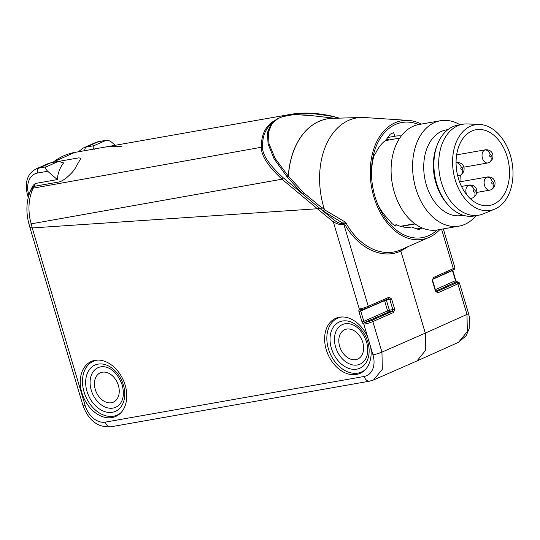 <?xml version="1.0" encoding="UTF-8"?>
<svg xmlns="http://www.w3.org/2000/svg" width="540" height="540" viewBox="0 0 540 540"><rect width="100%" height="100%" fill="white"/><g stroke="black" fill="none" stroke-linecap="round" stroke-linejoin="round"><path stroke-width="0.81" d="M29.936 227.509L32.225 227.941L29.957 227.583L28.931 223.898C25.664 211.444 26.366 199.976 31.037 189.486L33.109 185.389M456.908 281.812A1.337 0.749 111.4 0 0 456.786 281.745A1.337 0.749 111.4 0 0 456.381 281.772L435.827 291.141M459.392 282.839L468.497 313.382A6.689 0.817 163.4 0 1 466.972 314.408L457.866 283.871A6.689 0.817 163.4 0 0 459.392 282.839L456.989 281.806A1.337 1.1 83.7 0 0 456.759 281.86A5.353 0.655 163.4 0 1 456.509 282.771L436.482 291.762A1.337 0.979 -114.2 0 1 437.839 292.856L435.416 291.06L432.385 280.881L433.289 277.587A1.337 0.979 65.8 0 1 432.857 278.984L432.385 280.881M391.615 298.964L389.819 299.504L388.557 298.613A1.337 0.945 -113.7 0 0 388.712 298.566A1.337 0.945 -113.7 0 0 389.124 297.175L391.615 298.964L394.646 309.143L393.674 312.444L372.843 321.577L381.949 352.12L425.297 333.119L400.822 251.012L408.132 246.591M435.416 291.06L435.726 290.858L436.334 291.789M468.497 313.382L469.456 317.54L469.159 328.664L466.216 335.637L458.575 342.266L467.343 331.513L466.972 314.408L425.297 333.119L425.689 350.217L416.961 360.95L373.558 379.971L369.63 381.159A6.689 4.57 -100 0 1 364.223 376.454A20.068 14.452 66.1 0 0 372.964 354.82L370.724 347.288A30.105 21.674 -113.9 0 1 360.092 373.363A30.105 21.674 -113.9 0 1 356.42 374.483A30.105 21.674 -113.9 0 1 327.071 352.175A30.105 21.674 -113.9 0 1 335.678 318.33A30.105 21.674 -113.9 0 1 339.35 317.216A30.105 21.674 -113.9 0 1 367.625 336.899L370.724 347.288M372.964 354.82A6.689 0.817 163.4 0 0 381.949 352.12L382.334 369.279L373.558 379.971M302.528 193.914L287.165 176.918L288.394 176.209L303.75 192.861L302.528 193.914L319.99 208.575L32.225 227.941L85.178 405.581A20.068 14.452 66.1 0 0 105.3 422.125A6.689 4.57 80 0 0 110.707 426.83L369.63 381.159A6.689 4.57 -100 0 0 369.664 381.152M94.979 360.315A30.105 21.674 -113.9 0 0 91.307 361.436A30.105 21.674 -113.9 0 0 82.701 395.28A30.105 21.674 -113.9 0 0 112.05 417.582A30.105 21.674 -113.9 0 0 115.715 416.468A30.105 21.674 -113.9 0 0 124.322 382.624A30.105 21.674 -113.9 0 0 94.979 360.315M287.165 176.918L274.151 158.936L268.043 143.917L267.502 132.394L271.053 124.058C265.12 129.458 262.278 137.14 262.535 147.089C262.271 154.737 269.183 164.977 283.257 177.822L302.461 193.853M32.238 227.934L29.936 218.822C27.952 207.434 29.011 197.215 33.116 188.17A6.689 3.483 -154.7 0 0 31.037 189.486M283.257 177.822A1.337 0.54 129.9 0 0 281.995 179.192C268.043 166.226 261.151 155.588 261.333 147.265L33.116 188.17L33.986 186.374L58.28 182.088C63.281 181.872 74.149 171.693 76.093 166.583L80.946 158.233L78.658 157.876L59.049 161.332L78.658 157.876L80.946 158.233M80.939 158.24L76.093 166.583C74.102 171.626 64.044 181.366 58.28 182.088L33.986 186.374L31.583 188.345L34.385 185.598A99.002 67.642 -100 0 1 35.114 184.194L35.525 183.445L57.348 179.591C57.746 173.326 59.825 167.771 63.585 162.925L58.698 161.372M262.535 147.089L261.333 147.265C261.212 135.864 264.829 127.481 272.194 122.108L277.702 118.699L282.373 116.714L293.301 114.676L306.774 115.054L334.868 118.287M282.157 116.728L289.366 114.892L282.157 116.728L277.702 118.699M338.783 118.166L331.587 116.107L309.285 113.171L288.832 114.73M289.676 115.061L292.896 114.372L313.834 115.864M293.301 114.676L292.896 114.372C303.143 112.563 316.123 113.225 331.837 116.35M401.247 249.622C382.765 258.282 359.242 246.982 346.059 223.101L344.507 221.623L324.473 209.776L323.339 211.133L343.298 223.418A1.337 0.952 67.7 0 1 343.832 224.282L344.588 223.958C357.899 248.204 382.037 259.868 400.822 251.012L401.159 249.656L429.077 237.371A60.203 41.135 -100 0 1 373.882 197.006A60.203 41.135 -100 0 1 408.449 120.413A60.203 41.135 -100 0 1 421.342 124.092M324.473 209.776L324.466 209.601A70.821 48.384 -100 0 1 323.858 207.63A70.821 48.384 80 0 1 361.233 117.47L332.296 118.361A74.993 51.233 80 0 0 288.394 176.209L275.197 158.537L269.001 143.748L268.36 132.415L271.789 124.22L273.402 122.276L277.904 118.692L272.896 122.195L272.194 122.108M439.931 229.5A60.203 41.135 -100 0 1 429.077 237.371M408.449 120.413L364.514 117.531A70.821 48.384 80 0 0 361.233 117.47M303.75 192.861L322.076 207.988L323.858 207.63M322.076 207.988L319.99 208.575M271.789 124.22L271.053 124.058L272.896 122.195L273.402 122.276M332.917 118.341A75.013 51.253 -100 0 0 288.279 176.222A1.337 0.729 -41.3 0 1 287.935 176.546A1.337 0.729 -41.3 0 1 287.8 176.641L287.672 176.742M324.466 209.601L322.333 207.9M320.125 208.514L323.339 211.133M344.507 221.623L343.562 223.317L344.588 223.958L346.059 223.101M343.298 223.418C341.779 224.255 338.877 223.276 334.598 220.489A1.337 0.533 -50.6 0 0 333.335 221.886C338.04 224.465 341.543 225.261 343.832 224.282L368.287 306.308L389.124 297.175M388.712 298.566L367.875 307.699A1.337 0.945 66.3 0 1 367.72 307.746A5.353 0.655 -16.6 0 1 361.463 309.717L360.997 309.953L361.463 309.717A1.337 0.682 77.6 0 1 361.368 309.751A1.337 0.682 77.6 0 1 360.464 308.772A6.689 0.817 -16.6 0 0 368.287 306.308A1.337 0.945 66.3 0 1 367.875 307.699L361.246 309.791M393.674 312.444A1.337 0.945 -113.7 0 0 392.351 311.337L392.85 309.683L389.819 299.504L386.37 300.112L389.408 310.291L394.646 309.143M358.985 311.742L362.016 321.921A2.673 1.924 -113.9 0 0 363.785 324.02L365.013 324.047L365.256 322.441A5.353 0.655 163.4 0 0 371.513 320.47L392.351 311.337L388.935 311.938A1.337 0.911 80 0 0 389.408 310.291L387.599 310.838L384.561 300.659L358.985 311.742A2.673 1.924 -113.9 0 1 359.383 309.265L360.464 308.772M364.716 322.427L388.935 311.938A1.337 0.965 66.1 0 1 387.599 310.838L363.832 321.374A1.337 0.965 -113.9 0 0 364.716 322.427A1.337 0.749 -68.6 0 0 363.785 324.02L367.625 336.899M362.144 372.269A30.105 21.674 66.1 0 1 360.666 372.6A30.105 21.674 66.1 0 1 359.33 372.776M335.603 319.288A30.105 21.674 66.1 0 1 337.871 317.547M365.459 369.475A29.437 21.188 66.1 0 1 361.517 371.999A29.437 21.188 66.1 0 1 328.415 348.827A29.437 21.188 66.1 0 1 337.649 318.188A29.437 21.188 66.1 0 1 342.171 316.96M367.781 341.888A25.306 18.218 -113.9 0 0 342.407 321.023A25.306 18.218 -113.9 0 0 331.385 348.307A25.306 18.218 -113.9 0 0 356.758 369.164A25.306 18.218 -113.9 0 0 367.781 341.888M335.624 347.119A21.674 15.606 66.1 0 1 348.867 323.683C356.555 325.019 362.448 331.088 366.559 341.888C368.51 349.65 367.983 355.691 364.973 359.998A21.674 15.606 66.1 0 1 349.279 363.845A21.674 15.606 66.1 0 1 335.624 347.119M362.758 342.333A16.052 11.556 -113.9 0 0 344.702 329.697A16.052 11.556 -113.9 0 0 339.667 346.41A16.052 11.556 -113.9 0 0 357.723 359.046A16.052 11.556 -113.9 0 0 362.758 342.333M418.628 124.571A58.469 39.947 80 0 0 371.689 166.239A58.469 39.947 80 0 0 374.99 196.519A58.469 39.947 80 0 0 378.857 206.881A58.469 39.947 80 0 0 437.218 229.972M401.247 135.958A46.157 31.536 80 0 0 395.213 136.175A46.157 31.536 80 0 0 394.855 136.242L393.606 132.712A50.173 34.277 80 0 0 390.211 134.217L385.742 140.279A46.157 31.536 80 0 0 375.415 153.779L374.261 155.061A50.173 34.277 80 0 0 372.931 159.725L371.702 167.326A46.157 31.536 80 0 0 371.54 168.622M377.906 204.694A46.157 31.536 80 0 0 387.254 217.971L391.945 223.519A50.173 34.277 80 0 0 395.422 226.051L396.576 224.768A46.157 31.536 80 0 0 411.244 227.084A46.157 31.536 80 0 0 411.601 227.023L418.621 229.527A50.173 34.277 80 0 0 422.017 228.022L421.976 227.88M387.761 137.491L394.855 136.242M386.539 139.165A46.157 31.536 -100 0 1 389.468 139.9M415.145 223.958L404.089 225.909L403.468 227.056M404.575 225.544A46.157 31.536 -100 0 1 404.089 225.909M416.894 228.926L422.017 228.022M410.886 227.144L411.601 227.023M396.576 224.768L394.153 225.194M440.471 120.717L418.973 124.511A53.514 36.565 80 0 0 413.093 126.313A53.514 36.565 80 0 0 394.322 192.267A53.514 36.565 80 0 0 437.569 229.912L459.061 226.125A53.514 36.565 -100 0 1 415.814 188.48A53.514 36.565 -100 0 1 434.592 122.519A53.514 36.565 -100 0 1 440.471 120.717A53.514 36.565 -100 0 1 459.965 124.754M476.003 215.663A53.514 36.565 -100 0 1 464.94 224.323A53.514 36.565 -100 0 1 459.061 226.125M447.984 129.58L446.377 129.863A43.484 29.707 80 0 0 441.599 131.328A43.484 29.707 80 0 0 426.344 184.923A43.484 29.707 80 0 0 461.484 215.507L463.091 215.224M448.025 204.809L446.661 203.249A43.484 29.707 -100 0 1 435.969 183.222A43.484 29.707 -100 0 1 436.644 146.455L437.393 144.524A46.157 31.536 80 0 0 436.671 183.553A46.157 31.536 80 0 0 448.025 204.809A46.157 31.536 80 0 0 473.971 216.02L478.784 215.17A46.157 31.536 -100 0 1 441.484 182.702A46.157 31.536 -100 0 1 462.746 124.261A46.157 31.536 -100 0 1 467.492 123.957L479.702 124.484A43.484 29.707 -100 0 1 510.381 155.365A43.484 29.707 -100 0 1 494.64 209.162A43.484 29.707 -100 0 1 455.207 179.834A43.484 29.707 -100 0 1 479.702 124.484M462.746 124.261L457.94 125.111A46.157 31.536 80 0 0 437.393 144.524M494.64 209.162L483.341 213.84A46.157 31.536 -100 0 1 478.784 215.17M458.393 178.416A38.462 26.278 80 0 0 489.476 205.477A38.462 26.278 80 0 0 507.195 156.775A38.462 26.278 80 0 0 476.111 129.715A38.462 26.278 80 0 0 458.393 178.416M460.634 175.196A37.793 25.826 -100 0 1 460.951 181.643M117.767 415.368A30.105 21.674 66.1 0 1 116.296 415.699A30.105 21.674 66.1 0 1 114.959 415.881M91.233 362.387A30.105 21.674 66.1 0 1 93.501 360.652M121.088 412.574A29.437 21.188 66.1 0 1 117.146 415.105A29.437 21.188 66.1 0 1 84.044 391.932A29.437 21.188 66.1 0 1 93.278 361.294A29.437 21.188 66.1 0 1 97.801 360.065M123.41 384.986A25.306 18.218 -113.9 0 0 98.037 364.129A25.306 18.218 -113.9 0 0 87.014 391.406A25.306 18.218 -113.9 0 0 112.388 412.27A25.306 18.218 -113.9 0 0 123.41 384.986M91.253 390.224A21.674 15.606 66.1 0 1 104.497 366.788C112.185 368.118 118.078 374.186 122.189 384.993C124.139 392.756 123.613 398.79 120.602 403.096A21.674 15.606 66.1 0 1 104.909 406.951A21.674 15.606 66.1 0 1 91.253 390.224M118.388 385.439A16.052 11.556 -113.9 0 0 100.332 372.796A16.052 11.556 -113.9 0 0 95.297 389.509A16.052 11.556 -113.9 0 0 113.353 402.151A16.052 11.556 -113.9 0 0 118.388 385.439M107.082 146.812L105.577 147.042M121.986 146.232L109.877 146.475M115.243 145.287L112.172 142.641C109.944 140.744 107.804 140.008 105.752 140.434L98.307 141.75L86.427 147.022L93.866 145.706L106.231 140.292L98.746 141.615A4.016 2.74 80 0 0 98.307 141.75A24.084 17.341 -113.9 0 0 95.371 142.641L83.491 147.913A24.084 17.341 66.1 0 1 86.427 147.022A4.016 2.74 80 0 0 84.787 150.66M94.304 149.297C92.867 147.71 92.725 146.516 93.866 145.706M31.286 189.095L30.949 191.133M46.339 166.786L58.219 161.514L50.774 162.83L38.894 168.102L46.339 166.786C44.921 167.299 45.367 168.784 47.662 171.254L57.348 179.591M35.525 183.445L33.169 185.261M29.005 194.724L28.647 194.353A20.068 14.452 66.1 0 1 37.483 173.05L47.662 171.254M28.256 197.438L27.452 194.731L28.877 195.136M433.289 277.587L453.317 268.596L441.572 229.21M453.317 268.596A6.689 0.817 -16.6 0 0 454.842 267.57C454.91 268.853 454.262 269.663 452.885 269.993A1.337 0.979 -114.2 0 0 453.317 268.596M435.362 289.649L455.814 280.51L452.783 270.331L452.459 270.54A1.337 0.965 66.1 0 1 452.399 270.216M456.381 281.772A1.337 0.965 66.1 0 1 455.497 280.719L452.459 270.54L432.668 279.322M457.009 281.799L455.814 280.51M437.839 292.856L457.866 283.871A1.337 0.979 -114.2 0 0 456.509 282.771M452.716 270.047A1.337 0.979 -114.2 0 0 452.885 269.993L432.864 278.984M105.3 422.125L364.223 376.454M317.689 209.021L333.335 221.886L359.383 309.265A1.337 0.891 44.6 0 0 360.997 309.953A1.337 0.965 -113.9 0 0 360.794 311.195L363.832 321.374L362.016 321.921M320.065 208.541L334.598 220.489M28.931 223.898A6.689 0.769 164.5 0 0 31.104 223.871L281.995 179.192L317.709 209.021M52.92 162.392A99.002 67.642 -100 0 1 74.756 152.429A99.002 67.642 -100 0 1 74.851 152.415M386.174 299.673A1.337 0.911 -100 0 1 386.37 300.112L384.561 300.659A1.337 0.965 66.1 0 1 384.507 300.409M371.513 320.47A1.337 0.945 66.3 0 1 372.843 321.577A6.689 0.817 163.4 0 1 365.013 324.047M461.491 186.422L469.348 185.038A6.689 4.57 80 0 0 468.612 185.261A6.689 4.57 80 0 0 466.79 194.866M469.409 197.802A6.689 4.57 80 0 0 471.67 198.207L473.06 197.788A5.353 3.854 -113.9 0 0 474.741 192.213C475.578 190.883 475.328 190.033 473.978 189.668A5.353 3.854 -113.9 0 0 468.612 185.261M473.978 189.668C473.141 191.005 473.391 191.855 474.741 192.213M456.064 162.675L456.644 162.574A6.689 4.57 80 0 0 456.064 162.736M457.657 175.703A6.689 4.57 80 0 0 458.973 175.75L460.357 175.325A5.353 3.854 -113.9 0 0 462.038 169.756C462.875 168.419 462.625 167.569 461.275 167.211A5.353 3.854 -113.9 0 0 456.064 162.776M461.275 167.211C460.438 168.541 460.688 169.391 462.038 169.756M456.638 154.865L485.507 149.776A6.689 4.57 80 0 0 484.772 149.999A6.689 4.57 80 0 0 482.281 157.7A6.689 4.57 80 0 0 487.829 162.952L489.213 162.526A5.353 3.854 -113.9 0 0 490.894 156.958C491.738 155.621 491.481 154.771 490.138 154.406A5.353 3.854 -113.9 0 0 484.772 149.999M490.138 154.406C489.294 155.743 489.55 156.593 490.894 156.958M459.554 181.886L487.6 176.938A6.689 4.57 80 0 0 486.864 177.167A6.689 4.57 80 0 0 484.373 184.869A6.689 4.57 80 0 0 489.922 190.114L491.306 189.695A5.353 3.854 -113.9 0 0 492.986 184.12C493.83 182.79 493.574 181.94 492.23 181.575A5.353 3.854 -113.9 0 0 486.864 177.167M492.23 181.575C491.387 182.912 491.643 183.762 492.986 184.12M29.943 227.59L83.012 405.608A6.689 0.817 -16.6 0 0 85.178 405.581M28.647 194.346A4.016 0.54 164.1 0 1 27.331 194.319C24.597 182.068 27.466 173.63 35.957 168.993A24.084 17.341 66.1 0 1 38.894 168.102A4.016 2.74 80 0 0 37.483 173.05M47.844 163.721L51.219 162.695A4.016 2.74 80 0 0 50.774 162.83A24.084 17.341 -113.9 0 0 47.844 163.721L35.957 168.993M443.313 228.899L454.842 267.57M432.689 280.672L435.726 290.858M458.575 342.266L416.961 360.95M291.512 114.197L74.756 152.429M52.076 162.547L74.675 152.442M339.478 118.139L331.702 116.059C317.135 112.901 303.764 112.273 291.58 114.183M337.649 318.188L340.106 317.101M361.517 371.999L363.974 370.913M400.363 226.287L414.835 223.736M385.256 140.65L399.728 138.092M473.06 197.788C479.257 194.035 477.596 184.518 469.348 185.038M470.104 198.484L471.67 198.207M460.357 175.325C466.553 171.572 464.893 162.054 456.644 162.574M457.724 175.966L458.973 175.75M489.213 162.526C495.416 158.774 493.756 149.256 485.507 149.776M463.765 167.191L487.829 162.952M491.306 189.695C497.509 185.942 495.848 176.425 487.6 176.938M476.766 192.436L489.922 190.114M83.012 405.608C88.506 420.478 97.733 427.552 110.707 426.83M93.278 361.294L95.735 360.2M117.146 415.105L119.603 414.011M83.491 147.913L78.273 151.808M27.445 194.717L27.331 194.319M51.219 162.695L58.583 161.393M98.746 141.615L95.371 142.641"/></g></svg>
